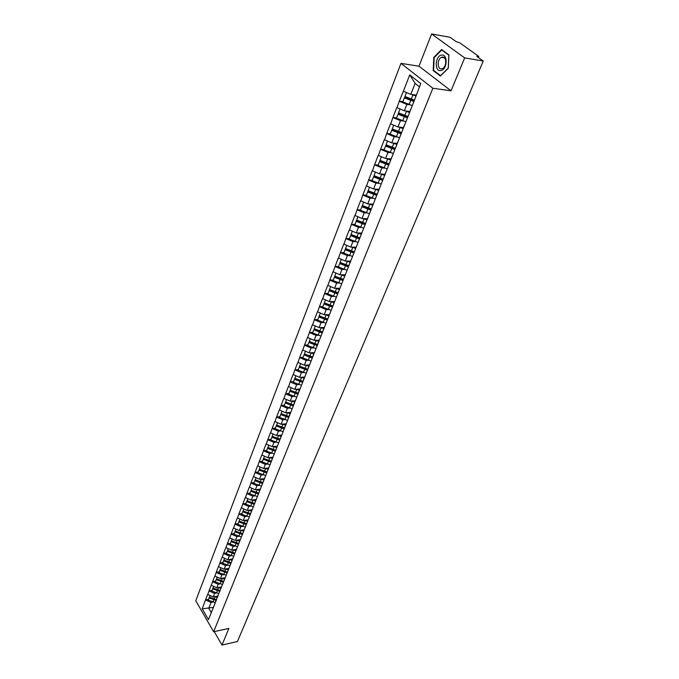 <?xml version="1.0" encoding="UTF-8"?>
<svg xmlns="http://www.w3.org/2000/svg" width="679" height="679" viewBox="0 0 679 679"><rect width="100%" height="100%" fill="white"/><g stroke="black" fill="none" stroke-linecap="round" stroke-linejoin="round"><path stroke-width="1.02" d="M400.966 63.376L195.756 600.762L213.647 631.759L432.846 88.245L400.966 63.376L418.985 66.194L451.043 90.825L464.657 57.902L431.615 33.95L418.985 66.194M431.615 33.95L450.041 37.286L456.084 41.606L459.641 42.769L478.44 56.179L478.398 57.554M213.512 607.332L202.223 608.825L208.461 619.613L216.652 599.404M202.223 608.825L205.516 599.896L208.572 599.285M217.806 596.026L213.223 596.934L207.655 594.397L205.516 599.896M207.757 594.575L209.03 590.84L212.103 590.246M416.227 95.085L410.803 94.356L403.368 91.266L409.734 74.885L420.793 83.559L414.445 100.212L222.958 583.49L221.396 586.953L216.805 587.819L211.194 585.264L209.03 590.84M211.305 585.451L212.595 581.665L215.684 581.08M225.182 577.693L220.437 578.584L214.793 576.021L212.595 581.665M214.903 576.199L216.211 572.372L219.309 571.803M228.959 568.348L224.112 569.231L218.426 566.651L216.211 572.372M218.545 566.838L219.869 562.959L222.975 562.407M232.702 558.902L227.838 559.759L222.118 557.162L219.869 562.959M222.228 557.349L223.569 553.419L226.693 552.884M236.496 549.328L231.615 550.16L225.852 547.546L223.569 553.419M225.963 547.732L227.329 543.752L230.461 543.234M240.341 539.627L235.435 540.433L229.638 537.81L227.329 543.752M229.748 537.989L231.132 533.966L234.28 533.456M244.236 529.79L239.314 530.571L233.474 527.939L231.132 533.966M233.584 528.118L234.985 524.044L238.151 523.551M248.183 519.834L243.243 520.589L237.361 517.933L234.985 524.044M237.48 518.119L238.889 513.986L242.072 513.511M252.181 509.734L247.215 510.464L241.3 507.799L238.889 513.986M241.418 507.977L242.853 503.793L246.044 503.343M256.238 499.498L251.255 500.202L245.289 497.52L242.853 503.793M245.408 497.699L246.867 493.463L250.067 493.03M260.346 489.126L255.346 489.797L249.337 487.098L246.867 493.463M249.456 487.284L250.933 482.99L254.15 482.574M264.513 478.61L259.488 479.255L253.437 476.539L250.933 482.99M253.564 476.717L255.058 472.372L258.292 471.973M268.74 467.95L263.69 468.561L257.596 465.836L255.058 472.372M257.723 466.015L259.242 461.61L262.484 461.228M273.017 457.145L267.95 457.722L261.814 454.972L259.242 461.61M261.941 455.159L263.486 450.686L266.745 450.33M277.363 446.179L272.279 446.723L266.092 443.964L263.486 450.686M266.227 444.142L267.781 439.619L271.057 439.288M281.768 435.061L276.659 435.579L270.429 432.803L267.781 439.619M270.565 432.981L272.143 428.39L275.436 428.076M286.232 423.789L281.106 424.265L274.834 421.472L272.143 428.39M274.97 421.651L276.574 416.999L279.875 416.711M290.765 412.348L285.613 412.798L279.298 409.989L276.574 416.999M279.434 410.167L281.055 405.448L284.374 405.185M295.365 400.746L290.188 401.153L283.822 398.335L281.055 405.448M283.958 398.505L285.613 393.727L288.94 393.481M300.025 388.982L294.83 389.347L288.422 386.504L285.613 393.727M288.558 386.682L290.23 381.836L293.574 381.615M304.761 377.04L299.541 377.363L293.082 374.511L290.23 381.836M293.218 374.681L294.924 369.766L298.276 369.571M309.565 364.92L304.319 365.209L297.809 362.331L294.924 369.766M297.954 362.51L299.677 357.519L303.055 357.349M314.436 352.622L309.174 352.868L302.613 349.974L299.677 357.519M302.758 350.152L304.506 345.093L307.893 344.949M319.385 340.137L314.097 340.34L307.485 337.429L304.506 345.093M307.629 337.607L309.412 332.472L312.815 332.362M324.401 327.465L319.096 327.626L312.433 324.698L309.412 332.472M312.578 324.868L314.385 319.665L317.806 319.58M329.502 314.598L324.172 314.716L317.458 311.771L314.385 319.665M317.602 311.941L319.444 306.662L322.873 306.602M334.679 301.535L329.323 301.603L322.559 298.641L319.444 306.662M322.703 298.811L324.57 293.455L328.016 293.43M339.933 288.269L334.56 288.295L327.736 285.307L324.57 293.455M327.889 285.477L329.782 280.045L333.236 280.045M345.246 274.8L339.873 274.774L332.999 271.77L329.782 280.045M333.151 271.94L335.07 266.423L338.549 266.457M350.644 261.118L345.272 261.042L338.337 258.02L335.07 266.423M338.498 258.19L340.451 252.588L343.939 252.656M356.127 247.224L350.754 247.088L343.761 244.05L340.451 252.588M343.922 244.219L345.908 238.533L349.413 238.635M361.686 233.101L356.331 232.914L349.278 229.858L345.908 238.533M349.439 230.02L351.459 224.248L354.973 224.384M367.339 218.748L361.992 218.511L354.879 215.438L351.459 224.248M355.049 215.599L357.095 209.735L360.625 209.913M373.085 204.167L367.746 203.878L360.574 200.78L357.095 209.735M360.744 200.942L362.832 194.983L366.371 195.196M378.916 189.348L373.594 189L366.363 185.885L362.832 194.983M366.533 186.046L368.655 179.994L372.211 180.249M384.857 174.282L379.544 173.875L372.245 170.743L368.655 179.994M372.423 170.896L374.57 164.751L378.152 165.048M390.917 158.971L385.587 158.504L378.228 155.347L374.57 164.751M378.407 155.499L380.596 149.253L384.187 149.592M397.088 143.396L391.732 142.87L384.306 139.696L380.596 149.253M384.484 139.849L386.716 133.5L390.323 133.882M403.36 127.567L397.979 126.973L390.493 123.773L386.716 133.5M390.671 123.926L392.937 117.475L396.561 117.9M409.734 111.466L404.336 110.804L396.782 107.588L392.937 117.475M396.969 107.732L399.277 101.179L402.91 101.646M403.368 91.266L399.277 101.179M215.523 601.789L221.396 586.953M216.542 593.005L214.623 593.378L213.223 596.934M214.623 593.378L209.14 591.019M220.157 583.855L218.222 584.22L216.805 587.819M218.222 584.22L212.705 581.844M219.156 592.606L220.285 590.229M223.824 574.578L221.872 574.943L220.437 578.584M221.872 574.943L216.321 572.55M222.839 583.303L223.968 580.935M227.533 565.191L225.564 565.539L224.112 569.231M225.564 565.539L219.979 563.137M226.574 573.874L227.694 571.523M231.284 555.677L229.307 556.016L227.838 559.759M229.307 556.016L223.688 553.597M230.359 564.325L231.48 561.991M235.095 546.035L233.101 546.366L231.615 550.16M233.101 546.366L227.44 543.938M234.196 554.65L235.307 552.324M238.949 536.266L236.946 536.588L235.435 540.433M236.946 536.588L231.242 534.144M238.074 544.838L239.186 542.529M242.861 526.369L240.841 526.683L239.314 530.571M240.841 526.683L235.104 524.222M242.013 534.899L243.116 532.608M246.825 516.337L244.788 516.643L243.243 520.589M244.788 516.643L239.008 514.164M246.002 524.825L247.105 522.55M250.84 506.169L248.794 506.466L247.215 510.464M248.794 506.466L242.972 503.971M250.05 514.614L251.145 512.356M254.914 495.865L252.843 496.145L251.255 500.202M252.843 496.145L246.986 493.641M254.15 504.259L255.236 502.019M259.038 485.417L256.959 485.689L255.346 489.797M256.959 485.689L251.06 483.168M258.309 493.769L259.386 491.537M263.223 474.825L261.126 475.088L259.488 479.255M261.126 475.088L255.185 472.55M262.527 483.125L263.596 480.919M267.467 464.088L265.353 464.343L263.69 468.561M265.353 464.343L259.37 461.788M266.796 472.329L267.865 470.14M271.77 453.199L269.639 453.436L267.95 457.722M269.639 453.436L263.613 450.873M271.133 461.389L272.194 459.216M276.141 442.156L273.985 442.385L272.279 446.723M273.985 442.385L267.916 439.797M275.53 450.287L276.591 448.14M280.563 430.961L278.39 431.173L276.659 435.579M278.39 431.173L272.279 428.568M279.994 439.024L281.038 436.903M285.053 419.605L282.863 419.8L281.106 424.265M282.863 419.8L276.701 417.178M284.518 427.6L285.553 425.495M289.61 408.079L287.395 408.266L285.613 412.798M287.395 408.266L281.191 405.626M289.11 416.015L290.137 413.935M294.236 396.392L291.995 396.561L290.188 401.153M291.995 396.561L285.749 393.905M293.761 404.251L294.788 402.197M298.921 384.526L296.664 384.687L294.83 389.347M296.664 384.687L290.374 382.014M298.488 392.318L299.507 390.289L296.146 389.254M303.683 372.499L301.408 372.635L299.541 377.363M301.408 372.635L295.059 369.945M303.292 380.206L304.294 378.203M308.521 360.286L306.212 360.405L304.319 365.209M306.212 360.405L299.821 357.697M308.156 367.916L309.157 365.939M313.418 347.886L311.092 347.988L309.174 352.868M311.092 347.988L304.65 345.263M313.104 355.44L314.088 353.487M318.4 335.307L316.049 335.392L314.097 340.34M316.049 335.392L309.556 332.651M318.12 342.768L319.096 340.85M323.459 322.533L321.074 322.601L319.096 327.626M321.074 322.601L314.538 319.834M323.212 329.909L324.18 328.016L322.219 327.533M328.594 309.565L326.183 309.616L324.172 314.716M326.183 309.616L319.588 306.832M328.39 316.847L329.349 314.988M333.805 296.4L331.36 296.426L329.323 301.603M331.36 296.426L324.723 293.625M333.644 303.581L334.586 301.756M339.101 283.033L336.631 283.033L334.56 288.295M336.631 283.033L329.935 280.215M338.982 290.103L339.916 288.312M344.482 269.453L341.978 269.427L339.873 274.774M341.978 269.427L335.231 266.592M344.397 276.421L345.322 274.664M349.948 255.66L347.41 255.61L345.272 261.042M347.41 255.61L340.612 252.749M349.906 262.51L350.814 260.795M355.507 241.648L352.927 241.571L350.754 247.088M352.927 241.571L346.069 238.694M355.507 248.387L356.399 246.706M361.152 227.414L358.537 227.312L356.331 232.914M358.537 227.312L351.62 224.409M361.194 234.026L362.077 232.388M366.889 212.943L364.233 212.816L361.992 218.511M364.233 212.816L357.264 209.896M366.974 219.427L367.84 217.832M372.729 198.251L370.021 198.09L367.746 203.878M370.021 198.09L362.993 195.145M372.847 204.6L373.705 203.046M378.661 183.305L375.911 183.118L373.594 189M375.911 183.118L368.824 180.156M378.823 189.517L379.654 188.007M384.704 168.12L381.895 167.9L379.544 173.875M381.895 167.9L374.749 164.912M384.891 174.18L385.714 172.721M390.841 152.682L387.972 152.419L385.587 158.504M387.972 152.419L380.766 149.414M391.07 158.589L391.876 157.172M397.096 136.988L394.159 136.683L391.732 142.87M394.159 136.683L386.894 133.653M397.351 142.734L398.14 141.368M403.453 121.032L400.457 120.684L397.979 126.973M400.457 120.684L393.124 117.628M403.742 126.6L404.506 125.284M409.938 104.795L406.848 104.405L404.336 110.804M406.848 104.405L399.456 101.332M410.243 110.193L410.99 108.929M477.965 57.248L478.203 56.688L476.87 56.459L483.244 61.017L464.657 57.902M478.203 56.688L478.788 56.629M419.486 86.844L415.115 83.39L410.803 94.356M415.115 83.39L409.734 74.885M214.241 631.631L221.999 645.05L237.446 641.511L483.244 61.017M221.999 645.05L228.874 628.414L213.647 631.759M451.043 90.825L432.846 88.245M212.977 602.044L211.067 602.426L208.75 608.308L211.245 612.577M211.067 602.426L205.618 600.083M211.933 610.854L213.062 608.46M321.736 332.056L322.372 332.039M316.397 344.593L317.416 344.55M311.186 356.95L312.365 356.891M306.085 369.121L307.103 369.062M301.086 381.123L301.977 381.063M296.188 392.954L296.961 392.895M291.376 404.616L292.055 404.557M286.648 416.117L287.242 416.066M281.997 427.447L282.515 427.405M277.431 438.634L277.872 438.583M448.284 68.265L448.921 54.897L441.605 49.533L433.788 57.426L433.194 70.574L440.365 76.031L448.284 68.265M434.059 70.701L433.194 70.574M434.297 57.511L433.788 57.426M414.114 101.044L404.591 97.436L404.378 97.869L402.8 101.926L412.314 105.576M416.04 95.544L413.511 94.721M406.458 92.548L404.922 96.494L414.334 100.119M415.854 96.019L411.601 94.466M413.927 101.527L404.378 97.869M407.663 117.331L398.208 113.758L397.996 114.216L396.443 118.205L405.881 121.821M409.556 111.933L407.103 111.144M400.033 109.013L398.522 112.867L407.773 116.423M409.361 112.417L405.193 110.906M407.459 117.84L397.996 114.216M401.314 133.347L391.944 129.816L391.724 130.283L390.187 134.213L399.558 137.786M403.173 128.034L400.797 127.287M393.71 125.191L392.241 128.959L401.416 132.481M402.97 128.543L398.887 127.075M401.111 133.873L391.724 130.283M395.017 149.083L385.774 145.603L384.042 149.949L393.336 153.488M396.901 143.872L394.592 143.15M387.497 141.105L386.062 144.78L395.161 148.268M396.689 144.398L392.691 142.963M394.864 149.635L385.553 146.087M388.719 164.53L379.714 161.127L377.999 165.43L387.217 168.927M390.731 159.446L388.49 158.759M381.386 156.747L379.985 160.346L389.008 163.8M390.518 159.989L386.589 158.589M388.719 165.133L379.485 161.627M382.684 179.757L373.747 176.396L372.058 180.648L381.199 184.111M384.662 174.758L382.481 174.104M375.377 172.135L374.01 175.649L382.956 179.069M384.441 175.318L380.579 173.96M382.676 180.385L373.509 176.913M440.798 70.557C447.334 69.962 448.115 53.607 441.511 55.101C435.01 55.848 434.28 71.906 440.798 70.557M441.656 68.8L442.47 68.545C446.943 66.763 446.697 56.051 442.207 57.104L441.435 57.35C436.97 59.141 437.183 69.784 441.656 68.8M434.187 57.622L441.757 49.974L448.844 55.177L448.225 68.121L440.561 75.649L433.601 70.361L434.187 57.622M442.343 50.076L441.757 49.974M376.752 194.746L367.882 191.419L366.21 195.62L375.283 199.049M378.695 189.823L376.565 189.195M369.469 187.277L368.128 190.706L377.006 194.092M378.466 190.4L374.664 189.068M376.522 195.331L367.645 191.953M370.912 209.488L362.111 206.195L360.456 210.354L369.461 213.749M372.83 204.651L370.742 204.04M363.655 202.164L362.34 205.516L371.158 208.869M372.593 205.245L368.85 203.938M370.675 210.091L361.865 206.739M365.166 223.994L356.433 220.734L354.794 224.851L363.732 228.212M367.076 219.241L365.013 218.646M357.935 216.813L356.653 220.089L365.395 223.408M366.813 219.843L363.121 218.562M364.92 224.605L356.178 221.295M359.514 238.27L350.848 235.044L349.218 239.118L358.088 242.437M361.423 233.593L359.369 233.016M352.308 231.225L351.051 234.433L359.726 237.718M361.118 234.204L357.485 232.956M359.259 238.898L350.593 235.621M353.946 252.316L345.348 249.125L343.735 253.157L352.537 256.45M355.855 247.725L353.818 247.164M346.765 245.408L345.543 248.548L354.149 251.799M355.524 248.344L351.934 247.122M353.691 252.961L345.085 249.719M348.463 266.151L339.933 262.994L338.346 266.983L347.079 270.234M350.372 261.627L348.344 261.084M341.316 259.378L340.111 262.442L348.658 265.659M350.041 262.264L346.468 261.059M348.208 266.805L339.67 263.588M343.073 279.765L334.603 276.633L333.033 280.588L341.698 283.814M344.974 275.318L342.963 274.791M335.944 273.119L334.772 276.115L343.26 279.307M344.635 275.971L341.087 274.783M342.81 280.435L334.331 277.253M337.76 293.167L329.357 290.077L327.796 293.982L336.402 297.173M339.661 288.796L337.658 288.278M330.665 286.648L329.519 289.585L337.938 292.742M339.313 289.458L335.791 288.286M337.497 293.854L329.077 290.697M332.532 306.373L324.189 303.301L322.644 307.18L331.191 310.337M334.424 302.07L332.438 301.561M325.462 299.974L324.341 302.842L332.693 305.966M334.076 302.741L330.571 301.586M332.26 307.061L323.908 303.937M327.388 319.368L319.105 316.338L317.568 320.165L326.056 323.297M329.273 315.132L327.295 314.649M320.335 313.095L319.24 315.905L327.533 318.994M328.916 315.828L325.428 314.683M327.108 320.072L318.816 316.983M322.313 332.175L314.088 329.171L312.578 332.965L320.997 336.063M315.294 326.013L314.216 328.763L322.449 331.827M323.832 328.704L320.369 327.584M322.033 332.888L313.8 329.824M317.322 344.788L309.149 341.809L307.655 345.569L316.015 348.641M319.164 340.68L317.229 340.221M310.32 338.745L309.268 341.427L317.449 344.465M318.816 341.393L315.379 340.289M317.034 345.509L308.86 342.479M312.399 357.213L304.285 354.26L302.8 357.986L311.101 361.033M314.216 353.165L312.315 352.715M305.423 351.281L304.396 353.912L312.51 356.916M313.885 353.895L310.464 352.808M312.102 357.952L303.997 354.939M307.545 369.452L299.498 366.533L298.03 370.225L306.263 373.238M309.344 365.463L307.46 365.03M300.602 363.63L299.592 366.202L307.655 369.189M309.021 366.21L305.618 365.132M307.256 370.199L299.201 367.22M302.766 381.522L294.771 378.627L293.32 382.277L301.501 385.265M304.54 377.583L302.69 377.168M295.849 375.801L294.864 378.313L302.868 381.275M304.226 378.347L300.848 377.286M302.469 382.277L294.474 379.315M298.064 393.404L290.12 390.535L288.677 394.159L296.706 397.096M299.812 389.534L297.979 389.126M291.164 387.794L290.205 390.255L298.149 393.183M297.758 394.168L289.814 391.24M293.421 405.125L285.536 402.282L285.231 402.995L284.102 405.864L291.978 408.766M295.144 401.306L293.336 400.907M286.546 399.608L285.604 402.019L293.498 404.922M294.839 402.078L291.512 401.051M293.116 405.898L285.231 402.995M288.847 416.677L281.013 413.859L280.707 414.58L279.595 417.407L287.412 420.284M290.544 412.908L288.762 412.526M282.006 411.253L281.081 413.621L288.914 416.499M290.239 413.689L286.937 412.679M288.533 417.458L280.707 414.58M284.34 428.059L276.557 425.266L276.243 425.996L275.156 428.788L282.922 431.632M286.012 424.341L284.255 423.976M277.516 422.737L276.616 425.046L284.399 427.906M285.698 425.139L282.439 424.146M284.026 428.848L276.243 425.996M279.892 439.279L272.169 436.521L271.855 437.251L270.777 440.009L278.483 442.827M281.547 435.621L279.807 435.256M273.094 434.059L272.211 436.317L279.943 439.152M281.233 436.419L277.991 435.443M279.578 440.077L271.855 437.251M275.504 450.347L267.832 447.605L267.518 448.352L266.457 451.068L274.112 453.861M277.142 446.74L275.419 446.392M268.74 445.22L267.874 447.436L275.555 450.236M276.82 447.546L273.612 446.578M275.19 451.153L267.518 448.352M271.193 461.262L263.562 458.546L263.24 459.293L262.196 461.975L269.801 464.742M272.797 457.697L271.099 457.357M264.445 456.22L263.596 458.384L271.235 461.177M272.474 458.52L269.3 457.57M270.862 462.076L263.24 459.293M266.949 472.024L259.353 469.333L259.03 470.089L257.995 472.728L265.557 475.478M268.519 468.51L266.83 468.179M260.201 467.076L259.378 469.197L266.983 471.956M268.188 469.333L265.039 468.4M266.592 472.847L259.03 470.089M262.756 482.642L255.194 479.968L254.871 480.732L253.853 483.338L261.364 486.062M264.292 479.17L262.629 478.856M256.025 477.77L255.219 479.849L262.781 482.591M263.961 480.002L260.838 479.077M262.391 483.465L254.871 480.732M258.623 493.115L251.103 490.467L250.772 491.231L249.77 493.803L257.222 496.502M260.125 489.686L258.478 489.381M251.909 488.328L251.111 490.357L258.64 493.081M259.794 490.527L256.696 489.618M258.241 493.939L250.772 491.231M255.677 500.907L253.089 500.202L252.079 502.749L254.557 503.428L247.054 500.813L245.739 504.124L253.148 506.806M256.017 500.058L254.387 499.761M247.843 498.742L247.063 500.729L252.079 502.749M253.089 500.202L252.605 500.007M254.15 504.276L246.723 501.586M250.458 513.63L243.065 511.024L242.734 511.805L241.758 514.309L249.117 516.965M251.96 510.294L250.347 510.005M243.829 509.012L243.065 510.956L250.526 513.638M251.62 511.151L248.573 510.26M250.118 514.47L242.734 511.805M246.121 523.636L239.135 521.099L237.837 524.349L245.144 526.989M247.954 520.394L246.358 520.106M239.874 519.138L239.127 521.048L246.545 523.713M247.614 521.251L244.593 520.377M246.146 524.536L238.804 521.888M241.758 533.49L235.248 531.046L233.966 534.263L241.232 536.885M244.007 530.358L242.428 530.078M235.969 529.136L235.24 531.012L242.615 533.652M243.668 531.216L240.672 530.358M242.225 534.458L234.917 531.835M237.285 543.141L231.42 540.849L230.147 544.049L237.361 546.646M240.111 540.187L238.55 539.915M232.116 539.007L231.403 540.832L238.745 543.455M239.772 541.053L236.793 540.204M238.363 544.252L231.081 541.647M236.267 549.888L234.722 549.625M228.314 548.742L226.379 553.708L233.551 556.279M234.917 553.13L227.618 550.533M235.927 550.762L232.973 549.922M234.544 553.92L227.304 551.331M232.473 559.462L230.945 559.207M224.562 558.35L223.875 560.099L231.149 562.679M232.125 560.345L229.196 559.521M229.782 565.794L222.653 563.231L223.9 560.107M230.775 563.468L223.569 560.896M228.73 568.917L227.21 568.671M220.862 567.831L218.977 572.643L226.065 575.181M227.423 572.108L220.191 569.545M228.382 569.8L225.47 568.985M227.049 572.881L219.886 570.335M225.038 578.245L223.527 578.007M217.204 577.192L215.353 581.928L222.389 584.441M223.739 581.419L216.55 578.873M224.681 579.136L221.795 578.33M223.374 582.183L216.245 579.645M221.388 587.454L219.894 587.225M213.596 586.435L211.772 591.095L218.765 593.59M220.106 590.603L212.951 588.082M221.031 588.354L218.163 587.556M219.75 591.358L212.654 588.846M217.781 596.552L216.304 596.323M210.032 595.559L209.404 597.172L216.525 599.676M217.424 597.452L214.581 596.663M215.192 602.621L208.241 600.143L209.421 597.181M216.168 600.414L209.107 597.919M412.874 94.975L411.27 99.058M410.727 100.433L409.131 104.49M406.407 111.398L404.82 115.405M404.294 116.754L402.723 120.743M400.041 127.533L398.488 131.48M397.962 132.804L396.417 136.725M393.786 143.405L392.25 147.284M391.741 148.591L390.221 152.444M387.624 159.013L386.122 162.824M385.621 164.106L384.127 167.9M381.573 174.359L380.096 178.11M379.603 179.375L378.127 183.101M375.623 189.458L374.171 193.142M373.679 194.389L372.236 198.056M369.766 204.311L368.332 207.935M367.857 209.157L366.431 212.765M364.003 218.918L362.594 222.491M362.119 223.688L360.719 227.244M358.334 233.296L356.95 236.81M356.483 237.998L355.109 241.486M352.757 247.453L351.391 250.907M350.933 252.07L349.575 255.508M347.266 261.381L345.917 264.785M345.467 265.93L344.134 269.317M341.851 275.088L340.535 278.441M340.086 279.57L338.77 282.905M336.529 288.583L335.231 291.885M334.789 292.997L333.499 296.282M331.293 301.875L330.011 305.126M329.578 306.221L328.305 309.454M326.132 314.971L324.868 318.171M324.443 319.249L323.187 322.432M321.048 327.855L319.801 331.012M319.385 332.073L318.145 335.205M316.041 340.552L314.818 343.659M314.402 344.703L313.18 347.792M311.109 353.063L309.904 356.119M309.497 357.154L308.291 360.193M306.246 365.387L305.058 368.4M304.659 369.418L303.479 372.415M301.459 377.532L300.288 380.495M299.897 381.496L298.726 384.45M296.74 389.491L295.586 392.42M295.195 393.404L294.049 396.315M292.089 401.289L290.952 404.166M290.57 405.142L289.441 408.011M287.506 412.908L286.385 415.752M286.012 416.711L284.891 419.537M282.99 424.367L281.887 427.167M281.513 428.109L280.41 430.902M278.534 435.655L277.448 438.422M277.083 439.355L275.997 442.105M274.146 446.79L273.068 449.515M272.712 450.44L271.642 453.148M269.818 457.773L268.757 460.464M268.4 461.364L267.348 464.037M265.548 468.603L264.504 471.251M264.148 472.143L263.113 474.782M261.339 479.281L260.303 481.895M259.955 482.777L258.928 485.375M257.18 489.814L256.161 492.394M255.822 493.26L254.812 495.823M251.748 503.597L250.746 506.135M249.04 510.455L248.056 512.959M247.725 513.808L246.74 516.303M245.06 520.564L244.084 523.034M243.753 523.874L242.776 526.335M241.121 530.537L240.162 532.981M239.831 533.804L238.872 536.232M237.243 540.382L236.292 542.793M235.969 543.607L235.019 546.009M233.406 550.1L232.473 552.477M232.15 553.283L231.216 555.651M229.629 559.691L228.704 562.034M228.39 562.832L227.465 565.166M225.895 569.155L224.978 571.472M224.673 572.253L223.764 574.561M222.211 578.5L221.312 580.783M221.006 581.555L220.106 583.83M218.57 587.717L217.687 589.975M217.382 590.738L216.499 592.988M214.98 596.824L214.106 599.056M213.809 599.803L212.934 602.027M444.422 57.842L441.435 57.35"/></g></svg>
